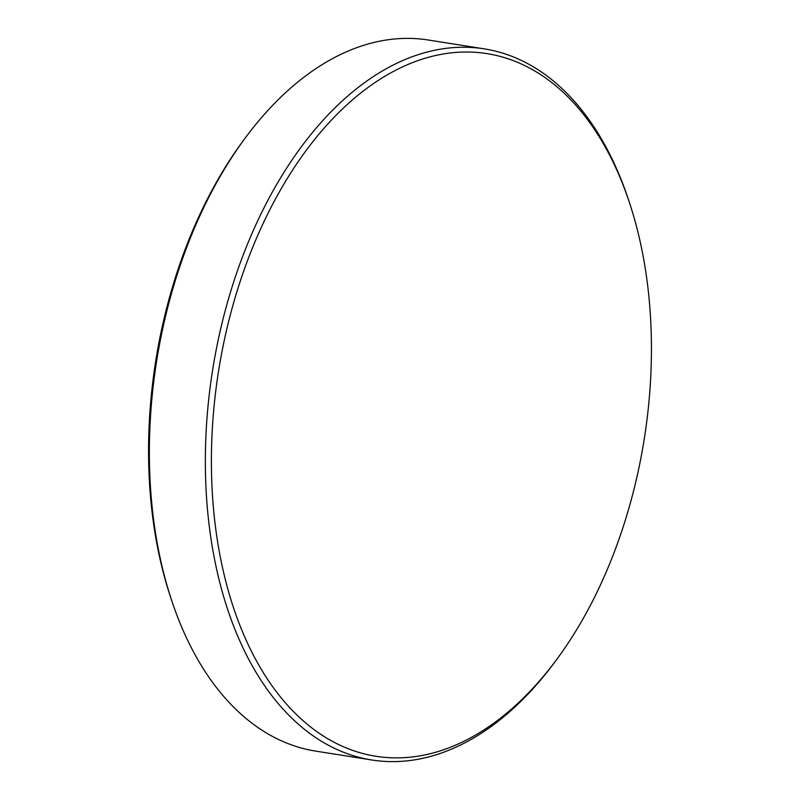 <?xml version="1.0" encoding="UTF-8"?>
<svg xmlns="http://www.w3.org/2000/svg" width="800" height="800" viewBox="0 0 800 800"><rect width="100%" height="100%" fill="white"/><g stroke="black" fill="none" stroke-linecap="round" stroke-linejoin="round"><path stroke-width="1.2" d="M216.22 387.3A355.68 215.54 99 0 0 309.99 726.48A355.68 215.54 99 0 0 557.66 658.17A355.68 215.54 99 0 0 646.62 422.61A355.68 215.54 99 0 0 629.56 202.98A355.68 215.54 99 0 0 405.07 65.73A355.68 215.54 99 0 0 216.22 387.3M557.66 658.17L555.81 660.7A359.99 218.15 -81 0 1 371.88 760A359.99 218.15 -81 0 1 210.24 386.55A359.99 218.15 -81 0 1 484.21 48.85A359.99 218.15 -81 0 1 628.58 200L629.56 202.98M171.51 600L170.41 596.68A355.19 215.24 -81 0 1 153.37 377.35A355.19 215.24 -81 0 1 242.21 142.12L244.28 139.3A359.99 218.15 99 0 0 154.24 377.71A359.99 218.15 99 0 0 171.51 600A359.99 218.15 99 0 0 315.87 751.15L371.88 760M484.21 48.85L428.21 40A359.99 218.15 99 0 0 244.28 139.3"/></g></svg>
